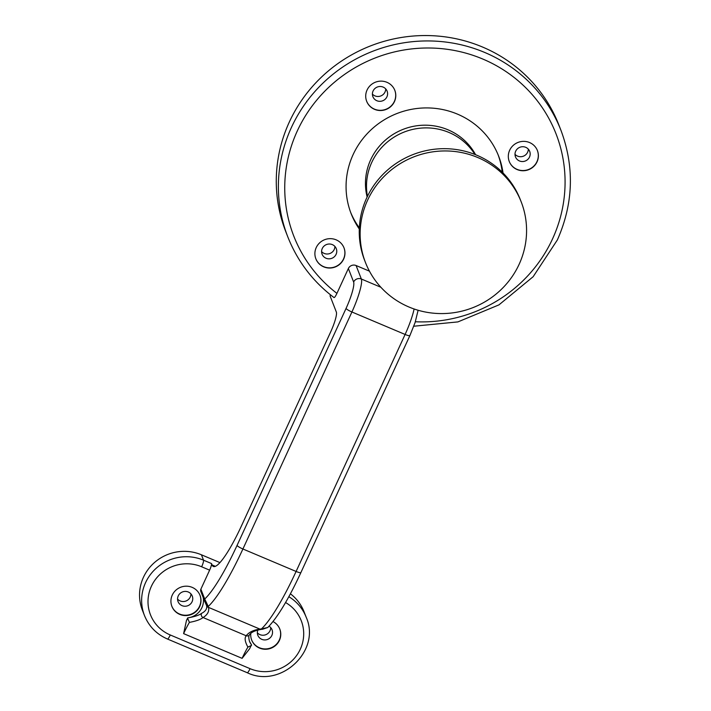 <?xml version="1.0" encoding="UTF-8"?>
<svg xmlns="http://www.w3.org/2000/svg" width="711" height="711" viewBox="0 0 711 711"><rect width="100%" height="100%" fill="white"/><g stroke="black" fill="none" stroke-linecap="round" stroke-linejoin="round"><path stroke-width="1.07" d="M171.831 606.199A15.1 14.629 158.7 0 0 185.438 615.237A15.1 14.629 158.7 0 0 199.524 606.323A15.1 14.629 158.7 0 0 199.96 595.223M178.248 595.898A7.625 7.386 158.7 0 0 184.913 606.243A7.625 7.386 158.7 0 0 192.263 596.049A7.625 7.386 158.7 0 0 178.248 595.898M172.266 595.098A15.1 14.629 158.7 0 0 171.893 606.367A15.1 14.629 158.7 0 0 185.473 615.575A15.1 14.629 158.7 0 0 199.658 606.661A15.1 14.629 158.7 0 0 200.031 595.391A15.1 14.629 158.7 0 0 186.451 586.184A15.1 14.629 158.7 0 0 172.266 595.098M177.572 599.08A7.625 7.386 158.7 0 0 190.921 593.872M251.605 639.891A15.1 14.629 158.7 0 0 265.212 648.93A15.1 14.629 158.7 0 0 279.307 640.024A15.1 14.629 158.7 0 0 279.743 628.924M257.844 630.035A7.625 7.386 158.7 0 0 264.696 639.936A7.625 7.386 158.7 0 0 269.051 626.195M250.779 633.448A15.1 14.629 158.7 0 0 251.676 640.06A15.1 14.629 158.7 0 0 265.256 649.267A15.1 14.629 158.7 0 0 279.432 640.362A15.1 14.629 158.7 0 0 279.805 629.093A15.1 14.629 158.7 0 0 273.024 621.574M257.346 632.772A7.625 7.386 158.7 0 0 270.704 627.564M373.088 90.981A7.625 7.386 158.7 0 0 379.754 101.326A7.625 7.386 158.7 0 0 387.104 91.132A7.625 7.386 158.7 0 0 373.088 90.981M385.709 88.902A7.625 7.386 -21.3 0 1 372.404 94.083M366.645 101.211A15.1 14.629 158.7 0 0 380.243 110.321A15.1 14.629 158.7 0 0 394.365 101.406A15.1 14.629 158.7 0 0 394.774 90.244M367.054 90.048A15.1 14.629 158.7 0 0 366.68 101.318A15.1 14.629 158.7 0 0 380.261 110.525A15.1 14.629 158.7 0 0 394.445 101.611A15.1 14.629 158.7 0 0 394.818 90.341A15.1 14.629 158.7 0 0 381.238 81.134A15.1 14.629 158.7 0 0 367.054 90.048M515.679 151.212A7.625 7.386 158.7 0 0 522.354 161.548A7.625 7.386 158.7 0 0 529.695 151.363A7.625 7.386 158.7 0 0 515.679 151.212M528.309 149.123A7.625 7.386 -21.3 0 1 515.004 154.314M509.236 161.441A15.1 14.629 158.7 0 0 522.834 170.542A15.1 14.629 158.7 0 0 536.965 161.637A15.1 14.629 158.7 0 0 537.374 150.465M509.654 150.27A15.1 14.629 158.7 0 0 509.28 161.539A15.1 14.629 158.7 0 0 522.861 170.747A15.1 14.629 158.7 0 0 537.045 161.841A15.1 14.629 158.7 0 0 537.418 150.572A15.1 14.629 158.7 0 0 523.829 141.365A15.1 14.629 158.7 0 0 509.654 150.27M322.27 248.503A7.625 7.386 158.7 0 0 328.935 258.84A7.625 7.386 158.7 0 0 336.285 248.654A7.625 7.386 158.7 0 0 322.27 248.503M334.89 246.415A7.625 7.386 -21.3 0 1 321.585 251.605M315.826 258.733A15.1 14.629 158.7 0 0 329.424 267.843A15.1 14.629 158.7 0 0 343.546 258.928A15.1 14.629 158.7 0 0 343.955 247.757M316.235 247.561A15.1 14.629 158.7 0 0 315.862 258.831A15.1 14.629 158.7 0 0 329.442 268.038A15.1 14.629 158.7 0 0 343.626 259.133A15.1 14.629 158.7 0 0 344 247.863A15.1 14.629 158.7 0 0 330.419 238.656A15.1 14.629 158.7 0 0 316.235 247.561M475.597 154.722A58.64 56.818 158.7 0 0 422.21 125.26A58.64 56.818 158.7 0 0 370.671 159.788A58.64 56.818 158.7 0 0 367.134 197.009M474.921 154.447A58.64 56.818 158.7 0 0 421.499 128.069A58.64 56.818 158.7 0 0 371.72 162.49A58.64 56.818 158.7 0 0 367.445 196.352M503.033 172.969A79.161 76.708 158.7 0 0 498.66 156.189A79.161 76.708 158.7 0 0 427.453 107.921A79.161 76.708 158.7 0 0 353.109 154.625A79.161 76.708 158.7 0 0 351.154 213.709A79.161 76.708 158.7 0 0 359.286 229.013M350.639 212.358A79.161 76.708 158.7 0 0 359.339 227.867M287.795 236.852A146.599 142.058 158.7 0 1 291.421 127.447A146.599 142.058 158.7 0 1 429.097 40.945A146.599 142.058 158.7 0 1 560.961 130.344L558.855 124.949A146.599 142.058 158.7 0 0 426.991 35.55A146.599 142.058 158.7 0 0 289.315 122.043A146.599 142.058 158.7 0 0 285.698 231.457L287.795 236.852C297.482 261.31 312.884 281.547 334.001 297.562L333.912 297.438C334.401 297.909 335.405 296.549 336.925 293.376L348.363 268.518A5.866 5.679 -21.3 0 1 356.087 265.523L369.436 271.158M249.445 641.206A17.588 17.046 158.7 0 0 251.498 644.833L249.614 648.779L242.104 658.342A29.32 5.128 112.9 0 1 247.917 647.09C244.957 641.802 244.38 638.016 246.193 635.758C248.868 632.239 253.436 630.017 259.906 629.093L261.444 628.906A87.96 15.393 -67.1 0 0 296.096 571.457L242.913 548.99A87.96 15.393 112.9 0 1 208.261 606.439L208.527 607.398C209.363 611.407 207.532 614.784 203.044 617.53C200.626 619.521 196.076 621.138 189.41 622.383A29.32 5.128 -67.1 0 0 183.607 633.625L186.469 620.49L187.686 617.921C194.77 616.659 199.391 615.139 201.56 613.353C205.541 611.353 207.23 608.776 206.625 605.63L204.635 601.213A2.933 2.844 -21.3 0 1 204.706 599.026L208.261 606.439A2.933 2.631 -20.3 0 1 206.403 604.883L204.857 601.666M186.469 620.49A32.253 5.644 112.9 0 1 187.677 618.446L187.686 617.921M204.635 601.213L200.795 591.374A2.933 2.844 -21.3 0 1 200.875 589.179L209.621 570.151L201.648 566.783A38.118 36.936 158.7 0 0 151.39 586.282A38.118 36.936 158.7 0 0 170.276 634.976L250.059 668.669A38.118 36.936 158.7 0 0 299.278 651.249A38.118 36.936 158.7 0 0 285.555 602.528M219.93 562.605L201.426 554.793A43.975 42.616 -21.3 0 0 153.38 563.539A43.975 42.616 -21.3 0 0 142.36 610.109L144.466 615.504A43.975 42.616 -21.3 0 1 155.478 568.933A43.975 42.616 -21.3 0 1 203.533 560.188L211.514 563.556L212.038 564.907A58.64 10.256 -67.1 0 0 213.353 566.463A58.64 10.256 -67.1 0 0 241.429 525.944L330.695 331.85A17.588 3.075 -67.1 0 0 336.356 312.067L330.046 295.874L330.508 294.861M211.514 563.556A5.866 1.022 112.9 0 1 209.621 570.151M502.224 172.151A79.161 76.708 158.7 0 0 498.118 154.847M187.668 617.877A17.588 17.046 158.7 0 0 203.222 597.596M290.399 593.792A43.975 42.616 -21.3 0 1 304.086 611.851L306.192 617.246A43.975 42.616 -21.3 0 0 288.826 596.698M201.56 613.353A2.933 2.657 59.7 0 0 203.044 617.53L246.193 635.758A2.933 2.755 35.5 0 0 249.49 634.843C248.566 635.75 248.574 637.936 249.525 641.411L251.507 644.877M206.625 605.63A2.933 2.702 -13.8 0 0 208.527 607.398L259.906 629.093A2.933 2.302 82.7 0 0 261.186 629.395L262.626 629.235A2.933 2.16 84.4 0 1 261.444 628.906L267.763 627.502C277.574 617.388 288.622 599.071 300.895 572.559L409.909 335.556L415.108 322.51L418.112 310.254M187.677 618.446L189.41 622.383M247.917 647.09L251.498 645.401M261.186 629.395L261.186 629.395C255.045 630.453 251.143 632.266 249.49 634.843L249.49 634.843M521.207 201.906L520.319 199.631A83.56 80.974 158.7 0 0 445.157 148.679A83.56 80.974 158.7 0 0 366.68 197.978A83.56 80.974 158.7 0 0 364.619 260.342L365.507 262.617A83.56 80.974 158.7 0 0 408.976 307.019A83.56 80.974 158.7 0 0 519.146 264.27A83.56 80.974 158.7 0 0 521.207 201.906A83.56 80.974 158.7 0 0 477.739 157.513A83.56 80.974 158.7 0 0 367.569 200.253A83.56 80.974 158.7 0 0 365.507 262.617M415.357 321.754A140.734 136.37 158.7 0 0 552.554 238.86A140.734 136.37 158.7 0 0 482.813 59.049A140.734 136.37 158.7 0 0 297.26 131.037A140.734 136.37 158.7 0 0 336.925 293.376M242.104 658.342L183.607 633.625M200.875 589.179L204.706 599.026A82.094 14.362 -67.1 0 0 237.065 545.399L346.07 308.396A23.454 4.106 -67.1 0 0 353.625 282.018L348.363 268.518M356.087 265.523L361.348 279.014A29.32 5.128 112.9 0 1 351.918 311.987L242.913 548.99A5.866 1.022 24.7 0 1 237.065 545.399M380.865 287.253L361.348 279.014A5.866 5.679 -21.3 0 0 353.625 282.018M300.895 572.559A5.866 1.022 24.7 0 1 296.096 571.457L405.101 334.454L351.918 311.987A5.866 1.022 24.7 0 1 346.07 308.396M409.909 335.556A5.866 1.022 24.7 0 1 405.101 334.454A29.32 5.128 -67.1 0 0 414.113 308.983M201.648 566.783A5.866 1.022 -67.1 0 0 203.533 560.188L201.426 554.793M215.38 566.32L212.038 564.907M170.276 634.976A5.866 1.022 112.9 0 1 167.476 639.029C156.58 634.239 148.91 626.4 144.466 615.504M250.059 668.669A5.866 1.022 112.9 0 1 247.25 672.722L167.476 639.029M560.961 130.344C574.63 167.067 573.43 203.613 557.353 239.963L533.152 276.703L498.953 304.877L457.911 321.905L413.784 326.225M247.25 672.722C280.596 688.968 321.363 650.761 306.192 617.246M262.626 629.235L267.763 627.502"/></g></svg>
